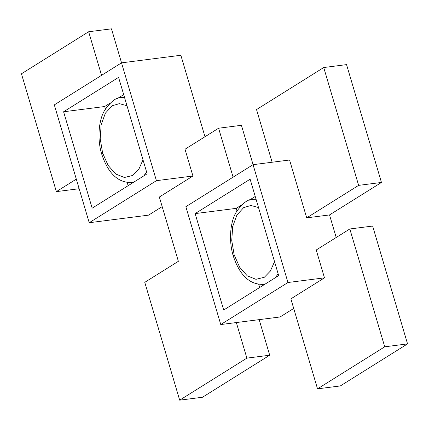 <?xml version="1.0" encoding="UTF-8"?>
<svg xmlns="http://www.w3.org/2000/svg" width="429" height="429" viewBox="0 0 429 429"><rect width="100%" height="100%" fill="white"/><g stroke="black" fill="none" stroke-linecap="round" stroke-linejoin="round"><path stroke-width="0.64" d="M317.53 388.84L340.347 385.928L407.55 343.886L372.645 226.056L349.823 228.968L316.227 249.989L324.474 277.842L290.873 298.857L317.53 388.84L384.727 346.804L349.823 228.968M407.55 343.886L384.727 346.804M121.546 62.843L111.47 28.834L88.653 31.751L21.45 73.788L56.355 191.624L76.314 179.14M101.56 75.332L88.653 31.751M79.177 188.712L56.355 191.624M253.083 164.666L241.425 125.3L218.602 128.217L185.001 149.238L192.937 176.019L159.336 197.034L178.373 261.309L144.771 282.33L179.676 400.166L246.879 358.124L236.341 322.554M233.097 177.156L218.602 128.217M246.879 358.124L269.702 355.212L202.499 397.249L179.676 400.166M269.702 355.212L259.164 319.637M121.52 62.849L54.317 104.885L89.221 222.721L156.424 180.679L121.52 62.849L180.85 55.266L204.987 136.738M192.937 176.019L156.424 180.679M162.173 206.622L148.557 215.143L89.221 222.721M118.581 77.381L147.142 173.793L92.16 208.188L63.599 111.776L118.581 77.381M123.691 94.632L117.61 98.439M110.124 103.121L104.676 106.531L105.416 109.03M127.166 182.448L128.126 185.687M104.676 106.531L63.599 111.776M324.474 277.842L287.961 282.502L253.056 164.672L289.57 160.006L306.703 217.852L329.526 214.934L381.456 182.454L358.633 185.366L323.729 67.53L256.526 109.572L272.125 162.232M306.703 217.852L358.633 185.366M381.456 182.454L346.552 64.618L323.729 67.53M293.715 308.446L280.094 316.967L220.758 324.544L287.961 282.502M336.207 237.489L329.526 214.934M253.056 164.672L185.854 206.708L220.758 324.544M250.123 179.204L278.678 275.611L223.697 310.011L195.136 213.599L250.123 179.204M255.234 196.455L249.152 200.263M241.661 204.944L236.218 208.355L236.958 210.853M258.703 284.271L259.663 287.51M236.218 208.355L195.136 213.599M124.517 97.415L121.091 97.571M143.002 159.829L138.824 169.251L132.808 175.434L124.415 177.493L115.733 174.018L108.097 165.379L102.617 153.024L100.204 138.749L101.137 124.753L105.368 113.197L112.167 105.759L119.391 103.652L126.979 105.716M133.322 182.438L132.572 182.518C117.267 183.301 107.717 172.168 101.7 154.065L102.617 153.024M132.572 182.518L133.398 182.389M143.871 175.836L146.6 171.965M256.054 199.238L252.633 199.394M274.544 261.652L270.361 271.074L264.344 277.257L255.952 279.317L247.27 275.842L239.634 267.203L234.159 254.847L231.746 240.572L232.679 226.576L236.91 215.02L243.704 207.582L250.933 205.475L258.515 207.539M264.017 284.352L264.108 284.341C248.804 285.124 239.259 273.992 233.237 255.888L234.159 254.847M264.108 284.341L264.934 284.212M275.407 277.66L278.137 273.788M121.616 97.485L124.431 97.126M101.7 154.065C96.911 138.535 98.863 119.766 104.574 110.484C110.827 101.421 116.474 97.099 121.525 97.512M253.158 199.308L255.968 198.949M233.237 255.888C228.448 240.358 230.405 221.589 236.116 212.307C242.364 203.244 248.016 198.922 253.062 199.335M264.859 284.261L264.023 284.368"/></g></svg>
